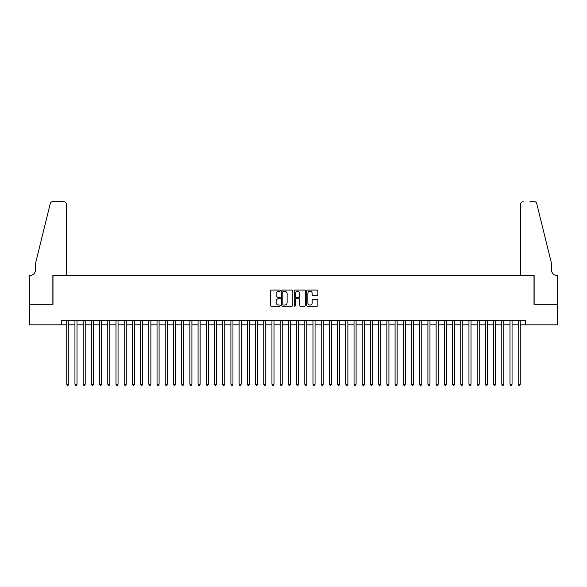<?xml version="1.0" encoding="UTF-8"?>
<svg xmlns="http://www.w3.org/2000/svg" width="587" height="587" viewBox="0 0 587 587"><rect width="100%" height="100%" fill="white"/><g stroke="black" fill="none" stroke-linecap="round" stroke-linejoin="round"><path stroke-width="0.88" d="M280.366 290.646A0.565 0.565 0 0 0 279.801 290.081L271.245 290.081A0.807 0.807 0 0 0 270.438 290.888L270.438 305.387A0.807 0.807 0 0 0 271.245 306.194L279.801 306.194A0.565 0.565 0 0 0 280.366 305.629A0.565 0.565 0 0 0 279.801 305.064L278.693 305.064A2.575 2.575 0 0 1 276.117 302.488L276.117 301.278A2.575 2.575 0 0 1 278.693 298.702L279.801 298.702A0.565 0.565 0 0 0 280.366 298.137A0.565 0.565 0 0 0 279.801 297.572L278.693 297.572A2.575 2.575 0 0 1 276.117 294.997L276.117 293.786A2.575 2.575 0 0 1 278.693 291.211L279.801 291.211A0.565 0.565 0 0 0 280.366 290.646M317.046 295.76A0.807 0.807 0 0 0 317.853 294.953L317.853 290.888A0.807 0.807 0 0 0 317.046 290.081L307.537 290.081A0.807 0.807 0 0 0 306.737 290.888L306.737 305.387A0.807 0.807 0 0 0 307.537 306.194L317.046 306.194A0.807 0.807 0 0 0 317.853 305.387L317.853 300.478A0.807 0.807 0 0 0 317.046 299.671L312.981 299.671A0.807 0.807 0 0 0 312.174 300.478L312.174 302.914A2.157 2.157 0 0 1 310.017 305.064A2.157 2.157 0 0 1 307.859 302.914L307.859 293.361A2.157 2.157 0 0 1 310.017 291.211A2.157 2.157 0 0 1 312.174 293.361L312.174 294.953A0.807 0.807 0 0 0 312.981 295.76L317.046 295.76M61.613 324.816L29.394 324.816L29.394 304.293L52.991 304.293L52.991 275.567L534.009 275.567L534.009 304.293L557.606 304.293L557.606 324.816L525.387 324.816L525.387 320.715L61.613 320.715L61.613 324.816L66.742 324.816M292.796 290.888A0.807 0.807 0 0 0 291.988 290.081L282.479 290.081A0.807 0.807 0 0 0 281.679 290.888L281.679 305.387A0.807 0.807 0 0 0 282.479 306.194L291.988 306.194A0.807 0.807 0 0 0 292.796 305.387L292.796 290.888M295.012 290.081L304.521 290.081A0.807 0.807 0 0 1 305.321 290.888L305.321 305.387A0.807 0.807 0 0 1 304.521 306.194L300.449 306.194A0.807 0.807 0 0 1 299.641 305.387L299.641 299.509A0.807 0.807 0 0 0 298.834 298.702L296.142 298.702A0.807 0.807 0 0 0 295.334 299.509L295.334 305.629A0.565 0.565 0 0 1 294.769 306.194A0.565 0.565 0 0 1 294.204 305.629L294.204 290.888A0.807 0.807 0 0 1 295.012 290.081M68.789 324.816L74.945 324.816M77 324.816L83.156 324.816M85.21 324.816L91.367 324.816M93.421 324.816L99.577 324.816M101.624 324.816L107.781 324.816M109.835 324.816L115.991 324.816M118.046 324.816L124.202 324.816M126.249 324.816L132.405 324.816M134.46 324.816L140.616 324.816M142.67 324.816L148.827 324.816M150.874 324.816L157.03 324.816M159.084 324.816L165.24 324.816M167.295 324.816L173.451 324.816M175.506 324.816L181.662 324.816M183.709 324.816L189.865 324.816M191.92 324.816L198.076 324.816M200.13 324.816L206.286 324.816M208.334 324.816L214.49 324.816M216.544 324.816L222.7 324.816M224.755 324.816L230.911 324.816M232.966 324.816L239.122 324.816M241.169 324.816L247.325 324.816M249.38 324.816L255.536 324.816M257.59 324.816L263.746 324.816M265.794 324.816L271.95 324.816M274.004 324.816L280.16 324.816M282.215 324.816L288.371 324.816M290.418 324.816L296.582 324.816M298.629 324.816L304.785 324.816M306.84 324.816L312.996 324.816M315.05 324.816L321.206 324.816M323.254 324.816L329.41 324.816M331.464 324.816L337.62 324.816M339.675 324.816L345.831 324.816M347.878 324.816L354.034 324.816M356.089 324.816L362.245 324.816M364.3 324.816L370.456 324.816M372.51 324.816L378.666 324.816M380.714 324.816L386.87 324.816M388.924 324.816L395.08 324.816M397.135 324.816L403.291 324.816M405.338 324.816L411.494 324.816M413.549 324.816L419.705 324.816M421.759 324.816L427.916 324.816M429.97 324.816L436.126 324.816M438.173 324.816L444.33 324.816M446.384 324.816L452.54 324.816M454.595 324.816L460.751 324.816M462.798 324.816L468.954 324.816M471.009 324.816L477.165 324.816M479.219 324.816L485.376 324.816M487.423 324.816L493.579 324.816M495.633 324.816L501.79 324.816M503.844 324.816L510 324.816M512.055 324.816L518.211 324.816M520.258 324.816L525.387 324.816M283.367 291.211A0.565 0.565 0 0 0 282.802 291.776L282.802 304.506A0.565 0.565 0 0 0 283.367 305.064L284.534 305.064A2.575 2.575 0 0 0 287.116 302.488L287.116 293.786A2.575 2.575 0 0 0 284.534 291.211L283.367 291.211M299.641 293.405A2.157 2.157 0 0 0 297.492 291.247A2.157 2.157 0 0 0 295.334 293.405L295.334 296.765A0.807 0.807 0 0 0 296.142 297.572L298.834 297.572A0.807 0.807 0 0 0 299.641 296.765L299.641 293.405M68.789 320.715L68.789 384.243L66.742 384.243L66.742 320.715M68.789 384.243L68.173 385.314L67.358 385.314L66.742 384.243M66.331 275.567L66.331 204.151A2.465 2.465 0 0 0 63.866 201.686L52.661 201.686A2.465 2.465 0 0 0 50.269 203.557L35.55 263.255L35.55 269.822A5.745 5.745 0 0 1 29.805 275.567L29.35 275.567L29.35 304.293L52.867 304.293L52.867 275.567L66.331 275.567L66.331 204.151C66.17 202.662 65.355 201.847 63.866 201.686L57.056 201.686M50.269 203.557C50.9 202.207 50.9 202.207 50.269 203.557C50.9 202.207 50.9 202.207 50.269 203.557M35.55 269.822A5.745 5.745 0 0 1 29.805 275.567M520.669 275.567L520.669 204.151L520.669 275.567L534.133 275.567L534.133 304.293L557.65 304.293L557.65 275.567L557.195 275.567A5.745 5.745 0 0 1 551.45 269.822A5.745 5.745 0 0 0 557.195 275.567M546.937 244.948L536.731 203.557L551.45 263.255L551.45 269.822M529.944 201.686L534.339 201.686A2.465 2.465 0 0 1 536.731 203.557C536.1 202.207 536.1 202.207 536.731 203.557C536.1 202.207 536.1 202.207 536.731 203.557M523.134 201.686A2.465 2.465 0 0 0 520.669 204.151C520.83 202.662 521.645 201.847 523.134 201.686M77 320.715L77 384.243L74.945 384.243L74.945 320.715M77 384.243L76.383 385.314L75.562 385.314L74.945 384.243M85.21 320.715L85.21 384.243L83.156 384.243L83.156 320.715M85.21 384.243L84.594 385.314L83.772 385.314L83.156 384.243M93.421 320.715L93.421 384.243L91.367 384.243L91.367 320.715M93.421 384.243L92.805 385.314L91.983 385.314L91.367 384.243M101.624 320.715L101.624 384.243L99.577 384.243L99.577 320.715M101.624 384.243L101.008 385.314L100.186 385.314L99.577 384.243M109.835 320.715L109.835 384.243L107.781 384.243L107.781 320.715M109.835 384.243L109.219 385.314L108.397 385.314L107.781 384.243M118.046 320.715L118.046 384.243L115.991 384.243L115.991 320.715M118.046 384.243L117.429 385.314L116.608 385.314L115.991 384.243M126.249 320.715L126.249 384.243L124.202 384.243L124.202 320.715M126.249 384.243L125.633 385.314L124.818 385.314L124.202 384.243M134.46 320.715L134.46 384.243L132.405 384.243L132.405 320.715M134.46 384.243L133.843 385.314L133.022 385.314L132.405 384.243M142.67 320.715L142.67 384.243L140.616 384.243L140.616 320.715M142.67 384.243L142.054 385.314L141.232 385.314L140.616 384.243M150.874 320.715L150.874 384.243L148.827 384.243L148.827 320.715M150.874 384.243L150.265 385.314L149.443 385.314L148.827 384.243M159.084 320.715L159.084 384.243L157.03 384.243L157.03 320.715M159.084 384.243L158.468 385.314L157.646 385.314L157.03 384.243M167.295 320.715L167.295 384.243L165.24 384.243L165.24 320.715M167.295 384.243L166.679 385.314L165.857 385.314L165.24 384.243M175.506 320.715L175.506 384.243L173.451 384.243L173.451 320.715M175.506 384.243L174.889 385.314L174.068 385.314L173.451 384.243M183.709 320.715L183.709 384.243L181.662 384.243L181.662 320.715M183.709 384.243L183.093 385.314L182.278 385.314L181.662 384.243M191.92 320.715L191.92 384.243L189.865 384.243L189.865 320.715M191.92 384.243L191.303 385.314L190.482 385.314L189.865 384.243M200.13 320.715L200.13 384.243L198.076 384.243L198.076 320.715M200.13 384.243L199.514 385.314L198.692 385.314L198.076 384.243M208.334 320.715L208.334 384.243L206.286 384.243L206.286 320.715M208.334 384.243L207.725 385.314L206.903 385.314L206.286 384.243M216.544 320.715L216.544 384.243L214.49 384.243L214.49 320.715M216.544 384.243L215.928 385.314L215.106 385.314L214.49 384.243M224.755 320.715L224.755 384.243L222.7 384.243L222.7 320.715M224.755 384.243L224.139 385.314L223.317 385.314L222.7 384.243M232.966 320.715L232.966 384.243L230.911 384.243L230.911 320.715M232.966 384.243L232.349 385.314L231.527 385.314L230.911 384.243M241.169 320.715L241.169 384.243L239.122 384.243L239.122 320.715M241.169 384.243L240.553 385.314L239.731 385.314L239.122 384.243M249.38 320.715L249.38 384.243L247.325 384.243L247.325 320.715M249.38 384.243L248.763 385.314L247.941 385.314L247.325 384.243M257.59 320.715L257.59 384.243L255.536 384.243L255.536 320.715M257.59 384.243L256.974 385.314L256.152 385.314L255.536 384.243M265.794 320.715L265.794 384.243L263.746 384.243L263.746 320.715M265.794 384.243L265.177 385.314L264.363 385.314L263.746 384.243M274.004 320.715L274.004 384.243L271.95 384.243L271.95 320.715M274.004 384.243L273.388 385.314L272.566 385.314L271.95 384.243M282.215 320.715L282.215 384.243L280.16 384.243L280.16 320.715M282.215 384.243L281.599 385.314L280.777 385.314L280.16 384.243M290.418 320.715L290.418 384.243L288.371 384.243L288.371 320.715M290.418 384.243L289.809 385.314L288.987 385.314L288.371 384.243M298.629 320.715L298.629 384.243L296.582 384.243L296.582 320.715M298.629 384.243L298.013 385.314L297.191 385.314L296.582 384.243M306.84 320.715L306.84 384.243L304.785 384.243L304.785 320.715M306.84 384.243L306.223 385.314L305.401 385.314L304.785 384.243M315.05 320.715L315.05 384.243L312.996 384.243L312.996 320.715M315.05 384.243L314.434 385.314L313.612 385.314L312.996 384.243M323.254 320.715L323.254 384.243L321.206 384.243L321.206 320.715M323.254 384.243L322.637 385.314L321.823 385.314L321.206 384.243M331.464 320.715L331.464 384.243L329.41 384.243L329.41 320.715M331.464 384.243L330.848 385.314L330.026 385.314L329.41 384.243M339.675 320.715L339.675 384.243L337.62 384.243L337.62 320.715M339.675 384.243L339.059 385.314L338.237 385.314L337.62 384.243M347.878 320.715L347.878 384.243L345.831 384.243L345.831 320.715M347.878 384.243L347.269 385.314L346.447 385.314L345.831 384.243M356.089 320.715L356.089 384.243L354.034 384.243L354.034 320.715M356.089 384.243L355.473 385.314L354.651 385.314L354.034 384.243M364.3 320.715L364.3 384.243L362.245 384.243L362.245 320.715M364.3 384.243L363.683 385.314L362.861 385.314L362.245 384.243M372.51 320.715L372.51 384.243L370.456 384.243L370.456 320.715M372.51 384.243L371.894 385.314L371.072 385.314L370.456 384.243M380.714 320.715L380.714 384.243L378.666 384.243L378.666 320.715M380.714 384.243L380.097 385.314L379.275 385.314L378.666 384.243M388.924 320.715L388.924 384.243L386.87 384.243L386.87 320.715M388.924 384.243L388.308 385.314L387.486 385.314L386.87 384.243M397.135 320.715L397.135 384.243L395.08 384.243L395.08 320.715M397.135 384.243L396.519 385.314L395.697 385.314L395.08 384.243M405.338 320.715L405.338 384.243L403.291 384.243L403.291 320.715M405.338 384.243L404.722 385.314L403.907 385.314L403.291 384.243M413.549 320.715L413.549 384.243L411.494 384.243L411.494 320.715M413.549 384.243L412.932 385.314L412.111 385.314L411.494 384.243M421.759 320.715L421.759 384.243L419.705 384.243L419.705 320.715M421.759 384.243L421.143 385.314L420.321 385.314L419.705 384.243M429.97 320.715L429.97 384.243L427.916 384.243L427.916 320.715M429.97 384.243L429.354 385.314L428.532 385.314L427.916 384.243M438.173 320.715L438.173 384.243L436.126 384.243L436.126 320.715M438.173 384.243L437.557 385.314L436.735 385.314L436.126 384.243M446.384 320.715L446.384 384.243L444.33 384.243L444.33 320.715M446.384 384.243L445.768 385.314L444.946 385.314L444.33 384.243M454.595 320.715L454.595 384.243L452.54 384.243L452.54 320.715M454.595 384.243L453.978 385.314L453.157 385.314L452.54 384.243M462.798 320.715L462.798 384.243L460.751 384.243L460.751 320.715M462.798 384.243L462.182 385.314L461.367 385.314L460.751 384.243M471.009 320.715L471.009 384.243L468.954 384.243L468.954 320.715M471.009 384.243L470.392 385.314L469.571 385.314L468.954 384.243M479.219 320.715L479.219 384.243L477.165 384.243L477.165 320.715M479.219 384.243L478.603 385.314L477.781 385.314L477.165 384.243M487.423 320.715L487.423 384.243L485.376 384.243L485.376 320.715M487.423 384.243L486.814 385.314L485.992 385.314L485.376 384.243M495.633 320.715L495.633 384.243L493.579 384.243L493.579 320.715M495.633 384.243L495.017 385.314L494.195 385.314L493.579 384.243M503.844 320.715L503.844 384.243L501.79 384.243L501.79 320.715M503.844 384.243L503.228 385.314L502.406 385.314L501.79 384.243M512.055 320.715L512.055 384.243L510 384.243L510 320.715M512.055 384.243L511.438 385.314L510.617 385.314L510 384.243M520.258 320.715L520.258 384.243L518.211 384.243L518.211 320.715M520.258 384.243L519.642 385.314L518.827 385.314L518.211 384.243"/></g></svg>
